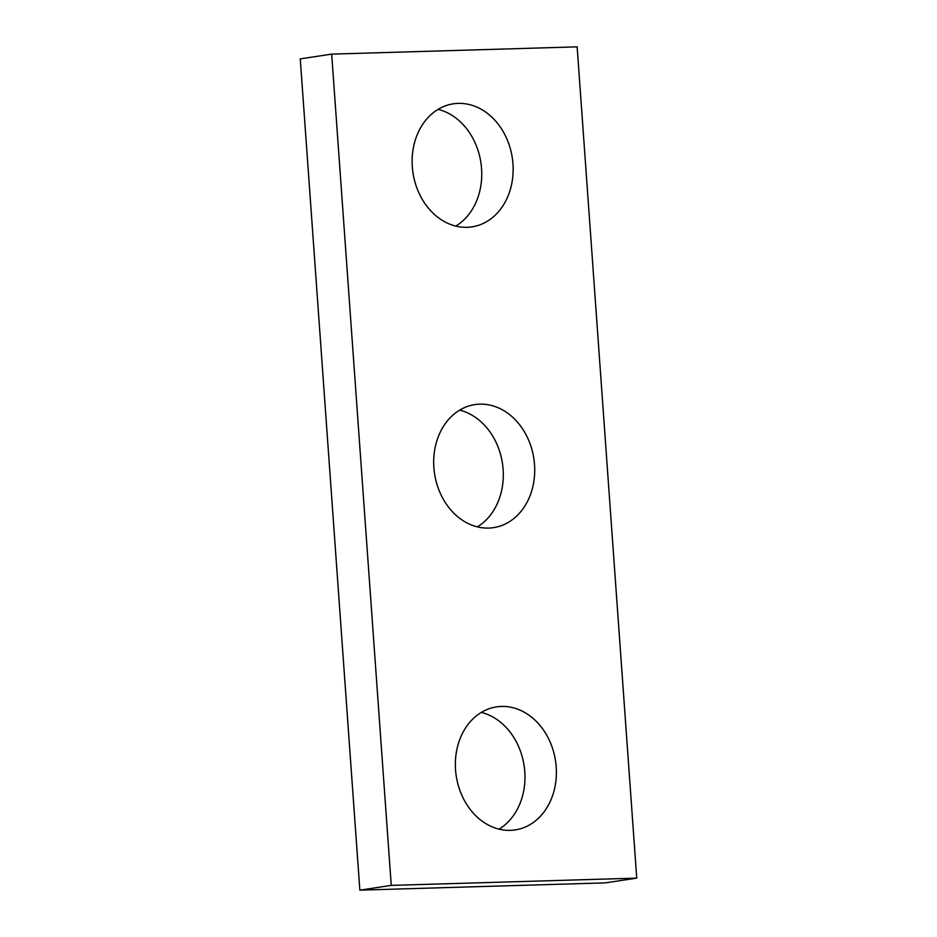 <?xml version="1.0" encoding="UTF-8"?>
<svg xmlns="http://www.w3.org/2000/svg" width="937" height="937" viewBox="0 0 937 937"><rect width="100%" height="100%" fill="white"/><g stroke="black" fill="none" stroke-linecap="round" stroke-linejoin="round"><path stroke-width="1.41" d="M636.738 878.121L577.145 46.85L331.675 54.123L391.256 885.383L636.738 878.121L605.325 882.877L359.855 890.15L391.256 885.383M359.855 890.15L300.262 58.879L331.675 54.123M438.083 109.36A62.229 50.211 -98.6 0 1 480.892 162.581A62.229 50.211 -98.6 0 1 455.792 226.098M467.083 227.316A62.229 50.211 -98.6 0 1 412.596 169.866A62.229 50.211 -98.6 0 1 453.309 103.82A62.229 50.211 -98.6 0 1 512.293 157.826A62.229 50.211 -98.6 0 1 471.979 226.871A62.229 50.211 -98.6 0 1 467.083 227.316M459.645 410.137A62.229 50.211 -98.6 0 1 502.443 463.346A62.229 50.211 -98.6 0 1 477.355 526.863M488.645 528.081A62.229 50.211 -98.6 0 1 434.159 470.632A62.229 50.211 -98.6 0 1 474.872 404.597A62.229 50.211 -98.6 0 1 533.856 458.591A62.229 50.211 -98.6 0 1 493.53 527.648A62.229 50.211 -98.6 0 1 488.645 528.081M481.313 712.413A62.229 50.211 -98.6 0 1 524.111 765.634A62.229 50.211 -98.6 0 1 499.023 829.151M510.314 830.369A62.229 50.211 -98.6 0 1 455.827 772.908A62.229 50.211 -98.6 0 1 496.54 706.873A62.229 50.211 -98.6 0 1 555.524 760.867A62.229 50.211 -98.6 0 1 515.198 829.924A62.229 50.211 -98.6 0 1 510.314 830.369"/></g></svg>
